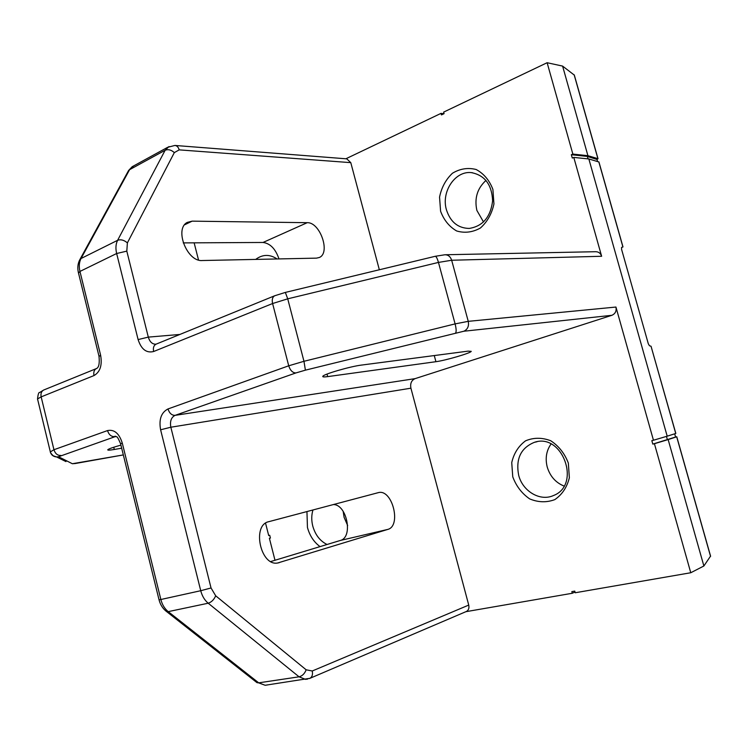 <?xml version="1.0" encoding="UTF-8"?>
<svg xmlns="http://www.w3.org/2000/svg" width="748" height="748" viewBox="0 0 748 748"><rect width="100%" height="100%" fill="white"/><g stroke="black" fill="none" stroke-linecap="round" stroke-linejoin="round"><path stroke-width="1.12" d="M440.591 211.254L439.553 197.117C441.507 187.496 445.808 179.539 452.437 173.246C460.02 168.674 467.939 167.43 476.177 169.506C483.825 173.648 489.398 180.268 492.895 189.384L493.942 203.961C491.801 213.844 487.285 221.866 480.394 228.028C472.643 232.338 464.732 233.32 456.663 230.973C449.268 226.691 443.919 220.118 440.591 211.254M443.873 113.761L441.011 113.369L441.442 114.921L444.069 113.668L443.639 112.116L547.125 62.72L572.856 154.088L571.341 154.714L572.276 158.043L573.791 157.417L601.635 256.274C600.588 253.245 598.578 251.721 595.614 251.711L445.462 254.75M441.011 113.369L345.875 158.782M175.107 145.467L346.782 158.847L350.784 162.643L379.339 269.766M601.635 256.274L451.661 260.248L468.257 321.341L615.941 307.045L653.453 440.245L651.835 440.647L652.808 444.097L654.425 443.704L690.769 572.744L575.212 592.762L574.763 591.107L571.837 591.612L572.285 593.267L465.854 611.696M572.285 593.267L575.006 592.005M512.754 476.803L511.735 462.591C513.876 453.325 518.476 446.07 525.545 440.834C533.614 437.449 542.01 437.43 550.734 440.75C558.812 446.042 564.684 453.494 568.34 463.087L569.35 477.757C567.012 487.257 562.169 494.54 554.829 499.608C546.573 502.693 538.186 502.45 529.649 498.879C521.842 493.484 516.214 486.125 512.754 476.803M615.941 307.045C616.67 311.028 615.305 313.777 611.855 315.31L415.084 378.638C411.447 380.302 410.054 383.49 410.914 388.193L468.734 605.085C469.351 608.03 468.613 610.144 466.518 611.415L466.088 611.593M668.151 439.581L676.762 436.767L710.563 556.091L703.877 565.993L668.151 439.581L654.425 443.704M547.125 62.72L562.599 66.095L574.333 75.118L598.017 158.735M270.411 538.018L269.402 538.308L274.993 560.261M690.769 572.744L703.877 565.993M265.559 523.198L268.7 535.54L269.719 535.288L270.421 538.055L269.402 538.308M255.685 259.406C262.604 254.255 269.738 254.105 277.087 258.958M194.143 242.838L198.519 260.005M573.791 157.417L588.844 158.959L667.197 436.187L653.453 440.245M667.197 436.187L675.827 433.457L651.04 346.249L675.743 433.485M588.844 158.959L598.933 161.979L622.972 246.84L621.597 247.448L621.588 249.383L648.301 343.743L649.423 345.726L651.04 346.249M622.925 246.98L621.541 247.466L622.925 246.98L598.811 161.867M562.599 66.095L587.919 155.696L597.904 158.669L596.998 159.464L597.568 161.503M121.672 448.202L114.304 449.473C109.479 450.287 107.319 450.361 107.824 449.688C109.021 448.725 113.378 447.211 120.914 445.125M327.68 376.618C323.978 377.114 322.36 377.001 322.827 376.272C323.66 374.178 350.56 366.37 361.434 365.089L468.126 351.13L471.24 351.354C470.857 353.056 445.228 360.545 435.925 361.695L327.68 376.618L327.016 374.094M192.152 221.146L187.271 222.408C174.134 228.869 187.122 261.968 202.184 260.528L316.535 258.135L319.265 257.508C330.831 253.114 320.079 222.016 307.222 222.689L192.152 221.146L184.588 224.811M278.985 258.92C275.545 248.888 270.224 243.399 263.025 242.464L183.232 242.894M268.766 521.683C251.683 524.937 260.472 566.348 277.62 563.01L387.773 529.416C401.639 526.04 392.401 489.07 378.619 492.567L268.766 521.683M270.767 561.542L340.303 540.477C353.439 537.391 346.913 504.264 333.309 504.563M320.051 546.61C313.898 542.094 309.7 535.708 307.447 527.452L306.951 511.557M347.661 525.573L344.08 517.279L343.164 511.323M564.001 486.05C555.624 482.591 550.032 476.252 547.227 467.023C545.077 458.402 546.339 450.735 551.024 444.031M483.526 221.969L476.887 210.45C474.251 198.37 477.289 188.356 486.004 180.418M587.919 155.696L572.856 154.088M446.453 209.861C441.011 192.133 454.831 170.834 471.212 172.601C484.713 175.126 491.857 184.532 492.623 200.819C490.623 217.023 482.825 226.233 469.23 228.43C458.01 228.205 450.418 222.016 446.453 209.861M327.054 544.488C320.032 541.028 315.273 534.885 312.767 526.059C311.355 520.412 311.43 515.045 312.963 509.958M518.673 475.251C515.587 458.879 520.832 447.902 534.39 442.32C562.524 432.503 581.579 485.087 553.445 495.541C540.112 501.702 522.628 491.24 518.673 475.251M674.677 433.821L675.594 437.028L652.808 444.097M676.762 436.767L675.594 437.028M596.998 159.464L587.348 156.416L571.341 154.714M588.04 158.875L587.348 156.416M666.459 436.402L667.403 439.721M676.688 436.804L710.563 556.4M574.146 74.772L597.904 158.669M75.557 463.498L72.36 463.732L58.522 456.738L115.865 436.393M76.062 463.377L123.327 454.924L72.36 463.732M415.084 378.638L175.088 415.355L295.909 372.934L305.399 370.157L303.969 361.293L287.728 298.826L272.599 303.529L288.719 365.791L303.969 361.293L455.102 323.893L468.257 321.341C469.118 326.128 467.65 329.429 463.844 331.233L611.855 315.31M305.399 370.157L463.844 331.233M179.866 334.459L148.31 337.114L126.805 251.132L127.384 242.885L174.321 152.611L179.202 149.871L350.784 162.643M309.476 678.511L309.971 678.305C312.197 676.912 312.945 674.481 312.243 670.993L306.156 669.797L215.695 595.801L211.039 587.975L170.843 427.22L410.914 388.193M312.243 670.993L468.734 605.085M160.605 429.782C158.754 419.422 161.222 412.485 167.991 408.95C169.413 413.27 171.778 415.411 175.088 415.355C171.208 417.347 169.787 421.302 170.843 427.22L160.605 429.782L200.735 590.714L160.857 599.503C162.204 604.693 164.663 608.741 168.225 611.64L208.206 603.215C204.625 600.223 202.128 596.053 200.735 590.714L211.039 587.975M455.654 332.851C456.458 331.635 456.271 328.653 455.102 323.893L438.459 262.417C437.3 258.415 436.224 256.377 435.243 256.293L444.929 254.759C448.211 254.778 450.455 256.611 451.661 260.248L438.459 262.417L287.728 298.826L285.334 292.421L274.656 295.778C272.459 297.068 271.776 299.658 272.599 303.529L153.63 351.513C146.44 353.299 141.269 349.316 138.109 339.573L148.31 337.114C149.778 341.939 152.33 344.304 155.949 344.211L156.229 344.099M115.809 436.365L114.528 436.617C111.209 436.72 108.871 434.71 107.516 430.577L53.95 449.726C55.249 453.69 57.559 455.597 60.878 455.448M167.991 408.95L288.719 365.791C290.271 370.494 292.664 372.869 295.909 372.934M138.109 339.573L116.651 253.507L79.952 271.431L100.615 355.207L99.063 356.478M96.931 368.306L96.464 368.484C94.155 369.774 93.332 372.139 93.986 375.571C100.148 372.027 102.354 365.239 100.615 355.207M93.986 375.571L41.159 396.879L53.95 449.726L50.34 451.904M120.606 443.882L122.261 442.984C119.147 433.354 114.238 429.221 107.516 430.577M122.261 442.984L160.857 599.503L159.043 599.831L120.568 443.723C116.323 433.765 117.025 437.898 114.921 436.206L115.762 436.346M43.973 389.904L43.721 390.007C41.392 391.288 40.542 393.579 41.159 396.879L37.531 398.927L37.587 399.497M126.805 251.132L116.651 253.507C115.444 248.383 115.762 243.979 117.614 240.304L81.036 258.518C79.157 262.137 78.792 266.438 79.952 271.431L78.503 273.048M127.384 242.885C124.028 240.043 120.774 239.182 117.614 240.304L165.14 150.264L129.582 169.684L128.03 171.516M174.321 152.611C171.255 149.834 168.188 149.048 165.14 150.264L169.011 146.533M133.714 165.878L129.582 169.684L81.036 258.518L79.475 260.313M307.662 679.072L305.474 679.343L299.06 676.818L258.705 682.84L265.129 685.271L267.662 684.897M306.156 669.797C304.688 673.63 302.323 675.968 299.06 676.818L208.206 603.215C211.469 602.177 213.975 599.7 215.695 595.801M258.705 682.84L168.225 611.64L166.58 611.565L257.013 682.672L258.705 682.84M279.21 562.674L277.854 562.982M387.773 529.416L340.303 540.477M307.222 222.689L263.025 242.464M434.27 355.562L435.925 361.695M113.752 447.229L114.304 449.473M256.04 681.905L265.129 685.271L309.971 678.305L466.518 611.415M65.974 461.6L56.614 456.953L58.522 456.738M165.682 610.854L166.58 611.565C162.83 608.685 160.324 604.767 159.043 599.831L159.025 599.746M50.238 451.848C51.201 454.952 53.323 456.654 56.614 456.953L53.248 455.803C51.294 453.943 50.294 452.493 50.228 451.446L37.531 398.927C38.055 394.308 38.737 392.176 39.579 392.532L43.721 390.007L96.557 368.521C98.904 367.427 99.718 363.313 98.988 356.179L78.39 272.618C77.268 267.7 77.82 263.259 80.027 259.294L128.591 170.497L132.181 166.72L167.692 147.291L174.92 145.449C176.977 145.692 178.407 147.169 179.202 149.871M153.63 351.513C152.91 347.932 153.695 345.492 155.977 344.202L274.89 295.684M472.521 172.741L471.212 172.601M536.999 441.741L534.39 442.32M378.619 492.567L376.104 493.213M285.334 292.421L435.243 256.293"/></g></svg>
